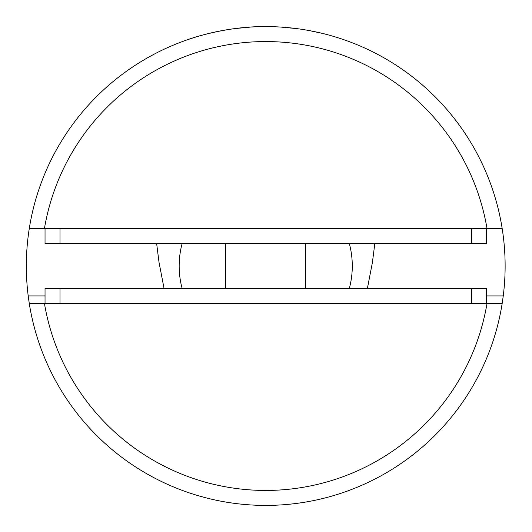<?xml version="1.0" encoding="UTF-8"?>
<svg xmlns="http://www.w3.org/2000/svg" width="532" height="532" viewBox="0 0 532 532"><rect width="100%" height="100%" fill="white"/><g stroke="black" fill="none" stroke-linecap="round" stroke-linejoin="round"><path stroke-width="0.8" d="M486.428 295.925L503.252 295.925A239.4 239.4 0 0 0 502.188 228.594L487.026 228.594A224.438 224.438 0 0 0 44.429 228.594L487.026 228.594M44.429 228.594L29.267 228.594A239.4 239.4 0 0 0 28.203 295.925L45.034 295.925M164.069 288.444L159.021 262.336L156.647 243.556M374.814 243.556L372.433 262.336L367.386 288.444M503.252 295.925L502.188 303.406A239.4 239.4 0 0 1 29.267 303.406L28.203 295.925M29.267 303.406L44.429 303.406A224.438 224.438 0 0 0 487.026 303.406L44.429 303.406M487.026 303.406L502.188 303.406M45.034 303.406L45.034 288.444L59.996 288.444L59.996 303.406M471.465 303.406L471.465 288.444L59.996 288.444M471.465 288.444L486.428 288.444L486.428 303.406M486.428 228.594L486.428 243.556L471.465 243.556L471.465 228.594M59.996 228.594L59.996 243.556L471.465 243.556M59.996 243.556L45.034 243.556L45.034 228.594M265.727 26.6C223.034 26.134 185.695 40.339 186.546 40.073L192.597 38.045M192.624 38.031C198.875 35.83 208.557 33.376 221.671 30.69M235.284 28.542L250.333 27.099M281.155 27.099L296.151 28.542M309.797 30.69L321.827 33.263M29.267 228.594A239.4 239.4 0 0 1 502.188 228.594M182.13 243.556A86.556 86.556 0 0 0 182.13 288.444M349.325 288.444A86.556 86.556 0 0 0 349.325 243.556M305.754 288.444L305.754 243.556M225.701 288.444L225.701 243.556"/></g></svg>
